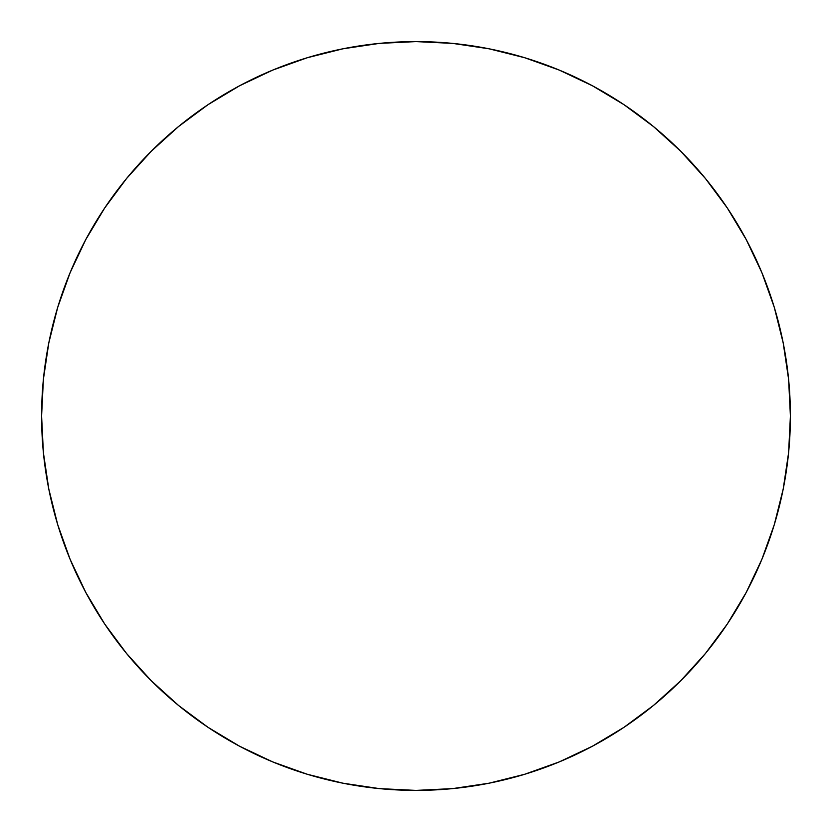 <?xml version="1.0" encoding="UTF-8"?>
<svg xmlns="http://www.w3.org/2000/svg" width="832" height="832" viewBox="0 0 832 832"><rect width="100%" height="100%" fill="white"/><g stroke="black" fill="none" stroke-linecap="round" stroke-linejoin="round"><path stroke-width="1.25" d="M41.6 416A374.4 374.4 0 0 1 416 41.6A374.4 374.4 0 0 1 790.4 416A374.4 374.4 0 0 1 416 790.4A374.4 374.4 0 0 1 41.6 416L43.399 452.702L48.797 489.039L57.72 524.68L70.096 559.281L85.81 592.488L104.697 624.01L126.589 653.515L151.258 680.742L178.485 705.411L207.99 727.303L239.512 746.19L272.719 761.904L307.32 774.28L342.961 783.203L379.298 788.601L416 790.4L452.702 788.601L489.039 783.203L524.68 774.28L559.281 761.904L592.488 746.19L624.01 727.303L653.515 705.411L680.742 680.742L705.411 653.515L727.303 624.01L746.19 592.488L761.904 559.281L774.28 524.68L783.203 489.039L788.601 452.702L790.4 416L788.601 379.298L783.203 342.961L774.28 307.32L761.904 272.719L746.19 239.512L727.303 207.99L705.411 178.485L680.742 151.258L653.515 126.589L624.01 104.697L592.488 85.81L559.281 70.096L524.68 57.72L489.039 48.797L452.702 43.399L416 41.6L379.298 43.399L342.961 48.797L307.32 57.72L272.719 70.096L239.512 85.81L207.99 104.697L178.485 126.589L151.258 151.258L126.589 178.485L104.697 207.99L85.81 239.512L70.096 272.719L57.72 307.32L48.797 342.961L43.399 379.298L41.6 416M774.28 307.32L761.904 272.719M624.01 104.697L592.488 85.81M307.32 57.72L272.719 70.096M104.697 207.99L85.81 239.512M57.72 524.68L70.096 559.281M207.99 727.303L239.512 746.19M524.68 774.28L559.281 761.904M727.303 624.01L746.19 592.488"/></g></svg>
